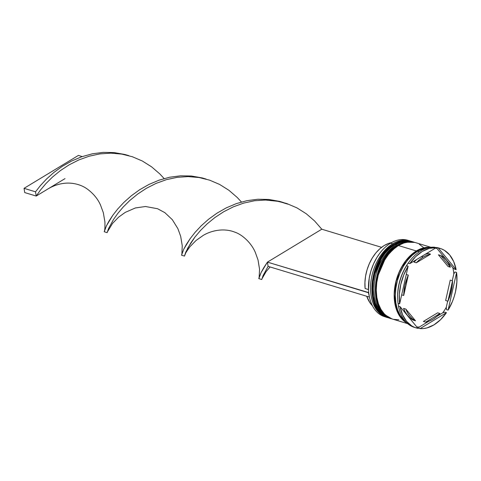<?xml version="1.0" encoding="UTF-8"?>
<svg xmlns="http://www.w3.org/2000/svg" width="481" height="481" viewBox="0 0 481 481"><rect width="100%" height="100%" fill="white"/><g stroke="black" fill="none" stroke-linecap="round" stroke-linejoin="round"><path stroke-width="0.72" d="M393.5 244.552A0.956 0.577 58.8 0 1 393.686 244.24A0.956 0.577 58.8 0 1 394.053 244.21L401.779 241.035L411.231 241.318A39.923 26.347 106.9 0 0 394.053 244.21L394.288 244.276A0.956 0.577 58.8 0 1 394.763 244.613A0.956 0.577 -121.2 0 0 394.288 244.276A39.923 26.347 -73.1 0 1 411.459 241.39L402.008 241.107L394.053 244.21A39.923 26.347 106.9 0 0 372.084 284.163A39.923 26.347 106.9 0 0 388.065 317.725A39.923 26.347 106.9 0 0 388.179 317.761M388.636 317.893A39.923 26.347 -73.1 0 1 388.299 317.797L380.693 313.353L374.795 304.443L372.005 291.745L372.991 277.651L382.66 255.056L394.053 244.21A0.956 0.577 -121.2 0 0 393.686 244.24C399.693 240.656 405.537 239.682 411.231 241.318A39.923 26.347 106.9 0 1 411.345 241.354L411.688 241.462M388.299 317.797A39.923 26.347 -73.1 0 1 372.312 284.229A39.923 26.347 -73.1 0 1 394.288 244.276L382.894 255.128L373.22 277.723L372.234 291.811L375.024 304.509L380.922 313.42L388.299 317.797M379.683 259.578L376.346 266.3L373.869 273.521L372.366 280.964L371.879 288.341M396.945 245.599A0.956 0.577 58.8 0 1 397.132 245.286A0.956 0.577 58.8 0 1 397.498 245.25L405.224 242.081L414.676 242.364A39.923 26.347 106.9 0 0 397.498 245.25L397.727 245.322A39.923 26.347 -73.1 0 1 414.905 242.43L405.453 242.153L397.498 245.25A39.923 26.347 106.9 0 0 375.523 285.203A39.923 26.347 106.9 0 0 391.51 318.771A39.923 26.347 106.9 0 0 391.624 318.807M391.738 318.843A39.923 26.347 -73.1 0 1 375.757 285.275A39.923 26.347 -73.1 0 1 397.727 245.322L386.333 256.175L376.665 278.77L375.679 292.857L378.469 305.555L384.367 314.466L392.081 318.939A39.923 26.347 -73.1 0 1 391.738 318.843L384.139 314.4L378.24 305.489L375.451 292.785L376.437 278.697L386.105 256.102L397.498 245.25A0.956 0.577 -121.2 0 0 397.132 245.286C403.138 241.702 408.982 240.728 414.676 242.364A39.923 26.347 106.9 0 1 414.79 242.4L415.127 242.508M383.129 260.624L379.786 267.346L377.314 274.567L375.811 282.004L375.324 289.388M398.208 245.659A0.956 0.577 -121.2 0 0 397.727 245.322M409.854 240.903A39.923 26.347 -73.1 0 1 410.533 241.125A39.923 26.347 106.9 0 0 392.676 243.789A39.923 26.347 -73.1 0 1 409.854 240.903L407.786 240.278A39.923 26.347 106.9 0 0 390.614 243.164A39.923 26.347 -73.1 0 1 408.808 240.62M392.676 243.789L393.242 244.516L392.676 243.789L390.614 243.164L392.676 243.789A39.923 26.347 106.9 0 0 370.665 284.265A39.923 26.347 106.9 0 0 387.379 317.502A39.923 26.347 -73.1 0 1 386.688 317.31A39.923 26.347 -73.1 0 1 370.701 283.742A39.923 26.347 -73.1 0 1 392.676 243.789M396.122 244.835L396.687 245.557L396.122 244.835A39.923 26.347 -73.1 0 1 413.299 241.943A39.923 26.347 -73.1 0 1 413.979 242.165A39.923 26.347 106.9 0 0 396.122 244.835L394.973 244.486L396.122 244.835A39.923 26.347 106.9 0 0 374.11 285.311A39.923 26.347 106.9 0 0 390.819 318.548A39.923 26.347 -73.1 0 1 390.133 318.356A39.923 26.347 -73.1 0 1 374.146 284.788A39.923 26.347 -73.1 0 1 396.122 244.835M442.688 312.854L444.841 312.175L446.446 312.662L420.087 328.625L418.476 328.138L419.252 327.044A40.56 26.768 -73.1 0 1 416.75 326.864A40.56 26.768 106.9 0 0 419.252 327.044L428.727 321.302L419.252 327.044L418.476 328.138L420.087 328.625L423.496 328.565L426.978 327.916L433.934 324.879A41.516 27.399 -73.1 0 1 420.087 328.625L446.446 312.662A41.516 27.399 -73.1 0 1 433.934 324.879L440.554 319.697L446.446 312.662L444.841 312.175L442.688 312.854A40.56 26.768 106.9 0 0 446.278 307.323A40.56 26.768 -73.1 0 1 442.688 312.854L437.199 316.173L442.688 312.854M446.5 309.62L446.278 307.323L447.679 301.112L446.278 307.323L446.5 309.62L448.106 310.113L452.519 301.286L454.202 296.555L455.507 291.696L456.89 281.896L456.589 272.462L448.106 310.113L446.5 309.62M453.817 273.857L454.978 271.975L456.589 272.462A41.516 27.399 -73.1 0 1 448.106 310.113L456.589 272.462L454.978 271.975L453.817 273.857A40.56 26.768 106.9 0 0 452.849 267.737A40.56 26.768 -73.1 0 1 453.817 273.857L452.266 280.754L453.817 273.857M440.163 248.424L438.558 247.937A41.516 27.399 106.9 0 0 436.652 247.468L438.263 247.955A41.516 27.399 -73.1 0 1 440.163 248.424A41.516 27.399 -73.1 0 1 456.138 269.637L453.661 261.526L449.687 254.966L444.456 250.354L441.456 248.869L438.263 247.955L456.138 269.637L454.533 269.15L452.849 267.737L436.958 248.467L436.652 247.468A41.516 27.399 -73.1 0 1 439.357 248.196M435.413 248.13A40.56 26.768 -73.1 0 1 436.958 248.467L436.652 247.468L438.263 247.955L456.138 269.637L454.533 269.15L452.849 267.737L436.958 248.467A40.56 26.768 106.9 0 0 435.413 248.13M420.695 250.938A41.516 27.399 -73.1 0 1 434.547 247.198A41.516 27.399 106.9 0 0 420.695 250.938A41.516 27.399 106.9 0 0 408.189 263.161L409.794 263.648L436.153 247.685L429.262 248.388L422.3 251.425L415.686 256.613L409.794 263.648A41.516 27.399 -73.1 0 1 436.153 247.685L434.547 247.198L436.153 247.685L409.794 263.648L408.189 263.161A41.516 27.399 -73.1 0 1 409.229 261.7A41.516 27.399 -73.1 0 1 420.695 250.938M413.299 241.943L412.151 241.6A39.923 26.347 106.9 0 0 394.973 244.486A39.923 26.347 106.9 0 0 372.997 284.439A39.923 26.347 106.9 0 0 388.985 318.007L390.133 318.356M416.33 250.962A39.923 26.347 -73.1 0 1 430.044 247.396L427.152 247.348L421.735 248.43L416.33 250.962L398.418 245.532L416.33 250.962L411.135 254.852L406.355 259.944L402.17 266.053L398.749 272.937L396.218 280.339L394.673 287.963L394.173 295.526L394.745 302.729L396.356 309.307L398.953 314.995L402.429 319.576L407.088 323.124A39.923 26.347 -73.1 0 1 394.624 288.323A39.923 26.347 -73.1 0 1 416.33 250.962M430.892 247.282L415.59 242.64A39.923 26.347 106.9 0 0 398.418 245.532A39.923 26.347 106.9 0 0 376.443 285.48A39.923 26.347 106.9 0 0 392.43 319.047L407.726 323.689M417.478 251.31L419.27 251.852L417.478 251.31A39.923 26.347 106.9 0 0 396.055 286.742A39.923 26.347 106.9 0 0 405.988 322.036L403.577 319.925L400.102 315.344L397.504 309.65L395.893 303.078L395.322 295.875L395.821 288.311L397.366 280.688L399.897 273.286L403.318 266.402L407.503 260.293L412.283 255.195L417.478 251.31A39.923 26.347 106.9 0 1 428.529 247.685L422.883 248.773L417.478 251.31M406.619 322.679L400.174 316.624L395.689 306.674L394.3 294.053L396.146 281.012L405.748 260.906L416.348 251.1A0.8 0.481 -121.2 0 0 416.714 251.785A0.8 0.481 58.8 0 1 416.348 251.1L429.413 247.505L427.134 247.505L421.735 248.581L416.348 251.1L411.177 254.972L406.415 260.053L402.248 266.137L398.839 272.992L396.32 280.363L394.781 287.957L394.288 295.49L394.853 302.663L396.458 309.211L399.044 314.881L402.507 319.444L406.722 322.739M413.997 262.109L416.293 262.806A35.131 23.184 -73.1 0 1 423.196 257.076L421.494 256.559L423.196 257.076A35.131 23.184 -73.1 0 1 430.549 254.172L428.252 253.475A35.131 23.184 106.9 0 0 425.216 254.305L428.252 253.475L430.549 254.172L426.857 255.249L423.196 257.076L419.648 259.614L416.293 262.806L430.549 254.172L416.293 262.806L413.997 262.109L416.744 259.439A35.131 23.184 106.9 0 0 413.997 262.109M366.744 296.26A34.812 22.974 106.9 0 0 372.39 305.663L369.787 302.513L366.744 296.26M450.24 280.14L452.531 280.832A35.131 23.184 -73.1 0 1 447.943 301.196L445.653 300.499L450.24 280.14L452.531 280.832L447.943 301.196L449.867 296.266L452.188 285.967L452.531 280.832L447.943 301.196L445.653 300.499L450.24 280.14M437.65 312.806L439.947 313.504A35.131 23.184 -73.1 0 1 425.691 322.138L423.394 321.44L437.65 312.806L439.947 313.504L425.691 322.138L429.383 321.061L433.044 319.234L436.592 316.69L439.947 313.504L425.691 322.138L423.394 321.44L437.65 312.806M413.239 320.124L415.536 320.821A35.131 23.184 -73.1 0 1 405.862 309.097L403.565 308.399A35.131 23.184 106.9 0 0 413.239 320.124L410.227 318.182L407.575 315.536L405.339 312.253L403.565 308.399L405.862 309.097L407.629 312.945L409.866 316.233L412.524 318.879L415.536 320.821L405.862 309.097L415.536 320.821L413.239 320.124M401.677 294.859L403.709 295.472A35.131 23.184 -73.1 0 1 408.297 275.114L406.265 274.501L408.297 275.114L404.948 285.155L403.709 295.472L408.297 275.114L403.709 295.472L401.677 294.859M415.277 327.621A41.516 27.399 -73.1 0 1 398.49 306.181L400.102 306.668L417.977 328.355L400.102 306.668L402.579 314.784L406.553 321.338L411.784 325.95L414.784 327.441L417.977 328.355A41.516 27.399 -73.1 0 1 416.077 327.886A41.516 27.399 -73.1 0 1 400.102 306.668L398.49 306.181A41.516 27.399 106.9 0 0 414.466 327.399L416.077 327.886M397.721 299.663A41.516 27.399 -73.1 0 0 398.046 303.355L399.651 303.842L408.135 266.197L403.721 275.024L400.733 284.614L399.35 294.414L399.651 303.842A41.516 27.399 -73.1 0 1 408.135 266.197L406.529 265.71A41.516 27.399 106.9 0 0 398.046 303.355L399.651 303.842L408.135 266.197L406.529 265.71L405.369 267.592A40.56 26.768 -73.1 0 1 408.94 262.091A40.56 26.768 106.9 0 0 405.369 267.592L406.529 265.71A41.516 27.399 -73.1 0 0 397.721 299.663L397.679 298.851A39.923 26.347 106.9 0 0 397.703 299.254A39.923 26.347 -73.1 0 1 408.844 262.223M385.666 316.961A39.923 26.347 -73.1 0 1 368.518 290.013L369.21 278.331L370.887 271.08L373.454 264.087L376.827 257.606L379.575 253.529M414.46 242.34L409.247 241.919L403.83 243.001L398.418 245.532L393.224 249.423L388.444 254.515L384.259 260.624L380.838 267.508L378.306 274.91L376.761 282.533L376.262 290.097L376.833 297.3L378.445 303.878L381.042 309.566L384.523 314.147L388.75 317.454L392.508 319.071M393.56 319.354L398.779 319.769M423.502 247.541L419.276 244.24M412.241 241.624L405.802 240.879L400.384 241.955L394.973 244.486L389.778 248.376L384.998 253.475L380.82 259.584L377.393 266.468L374.861 273.863L373.316 281.493L372.823 289.051L373.388 296.26L375.006 302.832L377.597 308.519L381.078 313.107L385.305 316.408L389.069 318.031M379.539 253.577A39.598 26.136 106.9 0 0 379.491 253.643A39.598 26.136 106.9 0 0 368.512 289.851L368.518 290.013A39.923 26.347 -73.1 0 1 379.587 253.511A39.923 26.347 -73.1 0 1 390.614 243.164A39.923 26.347 106.9 0 0 368.638 283.117A39.923 26.347 106.9 0 0 384.626 316.684L386.688 317.31M408.964 262.061L408.748 262.355A39.923 26.347 106.9 0 0 397.679 298.851M398.581 306.211A40.56 26.768 -73.1 0 1 398.094 303.373A40.56 26.768 106.9 0 0 398.581 306.211M448.082 266.516L438.407 254.792L440.704 255.489A35.131 23.184 -73.1 0 1 450.378 267.214L448.082 266.516L438.407 254.792L440.704 255.489L450.378 267.214L448.611 263.36L446.368 260.077L443.716 257.431L440.704 255.489L450.378 267.214L448.082 266.516M365.109 288.516L368.5 289.544L365.109 288.516A34.812 22.974 106.9 0 1 391.498 242.646L388.72 243.392L384.211 245.526L379.87 248.743L375.859 252.934L372.312 257.942L369.348 263.6L367.087 269.703L365.59 276.04L364.929 282.383L365.109 288.516M369.372 296.837L368.717 292.592L267.436 262.121L368.464 292.749L369.372 296.837M268.103 266.36L369.131 296.987L268.103 266.36L267.436 262.121L268.103 266.36L263.059 275.589L261.76 279.509L263.059 275.589L268.103 266.36M259.566 276.304L258.856 278.577L261.117 272.523L263.708 267.791L267.436 262.121L321.789 229.209L314.55 220.911L306.223 213.726L296.957 207.888L286.929 203.595L276.347 200.956L265.452 200.024L254.497 200.763L243.729 203.084L233.399 206.812L223.737 211.718L214.929 217.514L207.143 223.887L200.493 230.477L195.039 236.941L190.807 242.923L185.756 252.152L184.457 256.078L187.74 248.094L195.039 236.941L200.493 230.477L207.143 223.887L214.929 217.514L223.737 211.718L233.399 206.812L243.729 203.084L254.497 200.763L265.452 200.024L278.83 201.413L286.929 203.595L296.957 207.888L306.223 213.726L314.55 220.911L321.789 229.209L381.577 247.33L321.789 229.209L267.436 262.121L261.117 272.523L258.868 278.102L258.808 278.613L261.76 279.509M104.96 229.431L104.251 231.71L106.517 225.655L109.103 220.923L112.831 215.254L117.761 208.952L123.906 202.369L131.217 195.863L139.604 189.779L148.924 184.457L158.995 180.195L169.601 177.242L180.507 175.812L191.456 176.016L202.206 177.928L206.181 179.1L202.206 177.928L191.456 176.016L180.507 175.812L169.601 177.242L158.995 180.195L148.924 184.457L139.604 189.779L131.217 195.863L123.906 202.369L117.761 208.952L112.831 215.254L106.517 225.655L104.203 231.746L107.155 232.642L108.453 228.722L113.504 219.486L117.743 213.51L123.19 207.046L129.846 200.451L137.632 194.083L146.434 188.281L156.103 183.381L166.426 179.653L177.194 177.333L188.149 176.587L199.044 177.519L209.626 180.159L219.655 184.457L228.92 190.29L237.247 197.481L241.444 202.002L237.247 197.481L228.92 190.29L219.655 184.457L209.626 180.159L199.044 177.519L188.149 176.587L177.194 177.333L166.426 179.653L156.103 183.381L146.434 188.281L137.632 194.083L129.846 200.451L123.19 207.046L117.743 213.51L113.504 219.486L108.453 228.722L107.155 232.642M65.019 178.607L36.201 196.056L24.723 192.574L36.201 196.056L35.528 191.817L24.05 188.336L35.528 191.817L40.464 185.516L46.603 178.938L53.914 172.426L62.302 166.342L71.621 161.021L81.692 156.758L92.298 153.812L103.205 152.375L114.159 152.585L124.904 154.497L128.878 155.664L124.904 154.497L114.159 152.585L103.205 152.375L92.298 153.812L81.692 156.758L71.621 161.021L62.302 166.342L53.914 172.426L46.603 178.938L40.464 185.516L35.528 191.817L36.201 196.056L40.44 190.073L45.893 183.61L52.543 177.014L60.329 170.647L69.132 164.851L78.8 159.945L89.129 156.217L99.892 153.896L110.846 153.15L121.741 154.088L132.323 156.722L142.352 161.021L151.623 166.859L159.945 174.044L164.141 178.571L159.945 174.044L151.623 166.859L142.352 161.021L132.323 156.722L121.741 154.088L110.846 153.15L99.892 153.896L89.129 156.217L78.8 159.945L69.132 164.851L60.329 170.647L52.543 177.014L45.893 183.61L40.44 190.073L36.201 196.056L47.733 189.069C53.884 185.329 60.456 183.333 67.46 183.081C76.996 183.033 83.658 186.381 87.386 189.099C93.434 193.633 97.799 198.93 100.481 204.99L103.313 212.656L104.918 221.975C105.026 226.9 104.9 229.714 104.545 230.405M182.263 252.868L181.553 255.146L183.814 249.086L186.406 244.36L190.133 238.684L195.064 232.389L201.208 225.805L208.52 219.294L216.907 213.215L226.226 207.888L236.297 203.625L246.903 200.679L257.81 199.242L268.759 199.453L279.503 201.365L283.483 202.537L279.503 201.365L268.759 199.453L257.81 199.242L246.903 200.679L236.297 203.625L226.226 207.888L216.907 213.215L208.52 219.294L201.208 225.805L195.064 232.389L190.133 238.684L183.814 249.086L181.505 255.183L184.457 256.078M24.05 188.336L78.403 155.423L82.215 156.578L78.403 155.423L24.05 188.336L24.723 192.574L24.05 188.336M411.802 241.498L411.231 241.318M393.692 244.234C368.187 257.738 363.588 312.283 388.065 317.725M415.247 242.538L414.676 242.364M397.138 245.28C371.633 258.778 367.033 313.323 391.51 318.771M409.229 261.7L408.946 262.085M270.094 266.961L266.137 271.579L262.085 278.577M107.467 231.752L112.56 223.382L118.645 217.129L125.246 212.38L135.389 207.954L145.49 206.505L157.564 208.73L164.845 212.644L172.33 219.691L177.874 228.631L180.688 236.345L182.239 245.683L181.908 253.553M287.981 204.191L278.83 201.413M184.77 255.183L184.896 254.828C184.951 253.992 186.646 251.274 189.983 246.675L196.08 240.452L203.222 235.413C210.233 231.12 223.058 227.417 234.987 232.215C242.015 234.536 251.1 242.574 255.237 252.2L258.032 259.95L259.548 269.264L259.151 277.272"/></g></svg>
